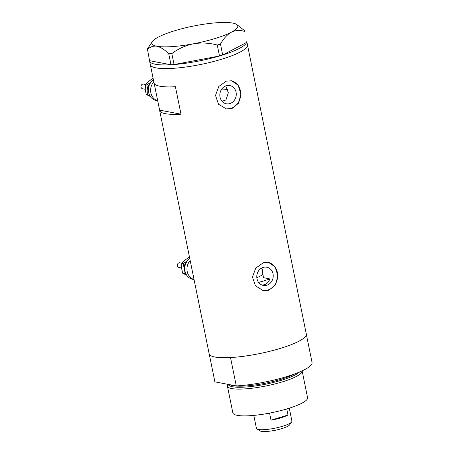 <?xml version="1.0" encoding="UTF-8"?>
<svg xmlns="http://www.w3.org/2000/svg" width="454" height="454" viewBox="0 0 454 454"><rect width="100%" height="100%" fill="white"/><g stroke="black" fill="none" stroke-linecap="round" stroke-linejoin="round"><path stroke-width="0.68" d="M262.043 285.078L264.347 284.754C267.048 283.829 268.87 281.877 269.818 278.909L263.49 277.7L261.844 267.956M263.195 267.406A9.273 8.183 100.8 0 0 256.788 276.787A9.273 8.183 100.8 0 0 263.275 285.424A9.273 8.183 100.8 0 0 266.821 285.22A9.273 8.183 100.8 0 0 273.229 275.839A9.273 8.183 100.8 0 0 266.742 267.202A9.273 8.183 100.8 0 0 263.195 267.406M226.24 85.761A9.273 8.183 100.8 0 0 219.827 95.141A9.273 8.183 100.8 0 0 226.319 103.779A9.273 8.183 100.8 0 0 229.866 103.574A9.273 8.183 100.8 0 0 236.273 94.199A9.273 8.183 100.8 0 0 229.786 85.556A9.273 8.183 100.8 0 0 226.24 85.761M226.313 81.135L218.8 86.47L215.508 95.414L218.505 104.221L226.268 108.886L231.903 108.602L238.662 103.126L240.858 93.972L238.157 85.221L231.614 80.789L226.313 81.135M225.808 108.79A14.301 12.616 100.8 0 0 230.848 108.404A14.301 12.616 100.8 0 0 240.728 94.205A14.301 12.616 100.8 0 0 231.177 80.721M263.275 262.781L255.755 268.115L252.464 277.059L255.466 285.867L263.224 290.532L268.859 290.248L275.618 284.772L277.814 275.618L275.113 266.867L268.569 262.435L263.275 262.781M262.77 290.435A14.301 12.616 100.8 0 0 267.803 290.049A14.301 12.616 100.8 0 0 277.683 275.85A14.301 12.616 100.8 0 0 268.132 262.361M246.806 41.598L247.481 44.918A49.571 9.829 168.5 0 1 211.683 61.982A49.571 9.829 168.5 0 1 156.045 67.896A49.571 9.829 168.5 0 1 150.336 64.684A49.571 9.829 -11.5 0 0 221.847 59.162A49.571 9.829 -11.5 0 0 247.481 44.918L251.21 63.231A49.571 9.829 168.5 0 1 251.249 63.566L256.833 91.033A49.571 9.829 -11.5 0 0 256.794 90.698A49.571 9.829 -11.5 0 0 256.703 90.374M154.156 83.32L159.609 110.129A49.571 9.829 -11.5 0 0 159.649 110.464L209.158 353.814A49.571 9.829 -11.5 0 0 280.668 348.292A49.571 9.829 -11.5 0 0 306.308 334.048L256.794 90.698M159.649 110.464A49.571 9.829 -11.5 0 0 181.004 114.198L175.414 86.731A49.571 9.829 168.5 0 1 154.059 82.997L149.593 61.023A49.571 9.829 168.5 0 1 149.553 60.688L170.976 64.763L168.746 53.805L171.828 53.6C178.229 48.782 185.431 45.514 193.427 43.794C201.389 42.483 209.339 42.892 217.273 45.031L220.468 44.055C223.516 38.601 227.136 34.652 231.341 32.211C235.564 30.185 239.933 29.919 244.462 31.411M222.012 101.248A31.457 6.237 168.5 0 0 225.944 99.976L228.339 92.781L225.7 85.948M227.829 89.637A31.457 6.237 -11.5 0 0 221.132 90.04M262.015 269.336A28.596 5.669 168.5 0 1 262.713 269.324M159.609 110.129L181.004 114.198M223.436 100.805L222.261 101.526M194.045 279.516A11.441 10.09 -79.2 0 1 190.186 260.539A11.441 10.09 -79.2 0 0 194.045 279.516M157.714 100.811A11.441 10.09 -79.2 0 1 153.827 81.828A11.441 10.09 -79.2 0 0 157.714 100.811M170.942 64.757A49.571 9.829 168.5 0 1 155.302 64.235A49.571 9.829 168.5 0 1 149.593 61.023M220.468 44.055L222.698 55.013L246.692 42.37M222.698 55.013L219.498 55.99L217.273 45.031M171.828 53.6L174.058 64.553L219.498 55.99M174.058 64.553L170.976 64.763M147.295 49.724C149.979 46.875 153.18 45.712 156.897 46.24A43.851 8.694 -11.5 0 0 193.427 43.794A43.851 8.694 -11.5 0 0 231.341 32.211A43.851 8.694 -11.5 0 0 236.54 24.374A43.851 8.694 -11.5 0 0 232.726 23.08A43.851 8.694 -11.5 0 0 196.196 25.526A43.851 8.694 -11.5 0 0 158.281 37.109A43.851 8.694 -11.5 0 0 152.379 41.496L147.408 48.953L149.553 60.688M152.379 41.496A43.851 8.694 -11.5 0 0 156.897 46.24C160.699 47.148 164.649 49.673 168.746 53.805M244.575 30.639L236.54 24.374M246.658 42.387A49.571 9.829 168.5 0 1 222.732 54.996M219.435 56.001A49.571 9.829 168.5 0 1 174.12 64.542M258.587 282.411A41.944 8.32 -11.5 0 0 263.581 280.969A41.944 8.32 -11.5 0 0 269.818 278.909M228.283 384.407A36.927 7.321 -11.5 0 0 281.548 380.236A36.927 7.321 -11.5 0 0 299.521 372.019M302.126 370.867A38.13 7.559 168.5 0 1 302.131 370.89A38.13 7.559 168.5 0 1 282.411 381.848A38.13 7.559 168.5 0 1 227.403 386.093A38.13 7.559 168.5 0 1 227.619 384.85L227.885 384.334M302.131 370.89L307.579 397.67A38.13 7.559 168.5 0 1 287.859 408.628A38.13 7.559 168.5 0 1 232.851 412.873L227.403 386.093M286.446 376.678A49.571 9.829 168.5 0 1 236.29 385.928L230.513 357.548A49.571 9.829 168.5 0 0 280.668 348.292A49.571 9.829 168.5 0 0 306.348 334.382L312.119 362.769A49.571 9.829 168.5 0 1 286.446 376.678M209.254 354.137L214.895 381.859L236.29 385.928M261.742 268.013L262.855 273.478A19.062 3.78 168.5 0 1 256.828 277.649M291.689 421.857L289.629 424.842A15.442 3.065 168.5 0 1 281.832 428.604A15.442 3.065 168.5 0 1 259.989 430.869L256.924 428.934A18.109 3.592 -11.5 0 0 282.541 426.278A18.109 3.592 -11.5 0 0 291.689 421.857A18.109 3.592 -11.5 0 0 291.911 421.074L289.289 408.186M287.984 415.007L271.004 420.194A18.109 3.592 168.5 0 0 280.827 417.856A18.109 3.592 168.5 0 0 287.984 415.007L286.752 408.963M253.792 415.404L256.414 428.292A18.109 3.592 -11.5 0 0 256.924 428.934M271.004 420.194L269.562 413.112M145.218 89.262L142.652 88.774A2.384 2.1 -79.2 0 1 141.029 87.015A2.384 2.1 -79.2 0 1 141.881 84.563A2.384 2.1 -79.2 0 1 143.543 84.092L145.592 84.484M157.725 100.862L156.403 100.606A11.441 10.09 -79.2 0 1 148.6 92.162A11.441 10.09 -79.2 0 1 152.686 80.381A11.441 10.09 -79.2 0 1 153.412 79.813M148.935 93.524A8.581 7.57 -79.2 0 1 147.879 89.96A8.581 7.57 -79.2 0 1 151.057 82.038A8.581 7.57 -79.2 0 1 151.131 81.981M151.057 82.038L146.858 84.955L147.879 89.96L147.663 94.727L149.809 95.612M153.39 79.7L153.089 80.052M150.37 96.543L146.245 94.46L145.229 89.455L145.445 84.682L148.413 81.538L152.612 78.621L153.197 78.735M145.445 84.682L146.858 84.955M146.245 94.46L147.663 94.727M181.577 267.979L179.012 267.491A2.384 2.1 -79.2 0 1 177.389 265.732A2.384 2.1 -79.2 0 1 178.24 263.275A2.384 2.1 -79.2 0 1 179.903 262.809L181.952 263.201M194.057 279.568L192.763 279.324A11.441 10.09 -79.2 0 1 184.96 270.879A11.441 10.09 -79.2 0 1 189.046 259.092A11.441 10.09 -79.2 0 1 189.772 258.53M185.294 272.241A8.581 7.57 -79.2 0 1 184.239 268.672A8.581 7.57 -79.2 0 1 187.423 260.755A8.581 7.57 -79.2 0 1 187.491 260.698M187.423 260.755L183.217 263.666L184.239 268.672L184.023 273.444L186.168 274.329M189.749 258.417L189.454 258.769M186.73 275.255L182.604 273.172L181.589 268.166L181.804 263.399L184.772 260.25L188.972 257.339L189.556 257.446M181.804 263.399L183.217 263.666M182.604 273.172L184.023 273.444M230.053 384.742A36.224 7.185 -11.5 0 0 281.043 379.294A36.224 7.185 -11.5 0 0 294.907 373.841"/></g></svg>
